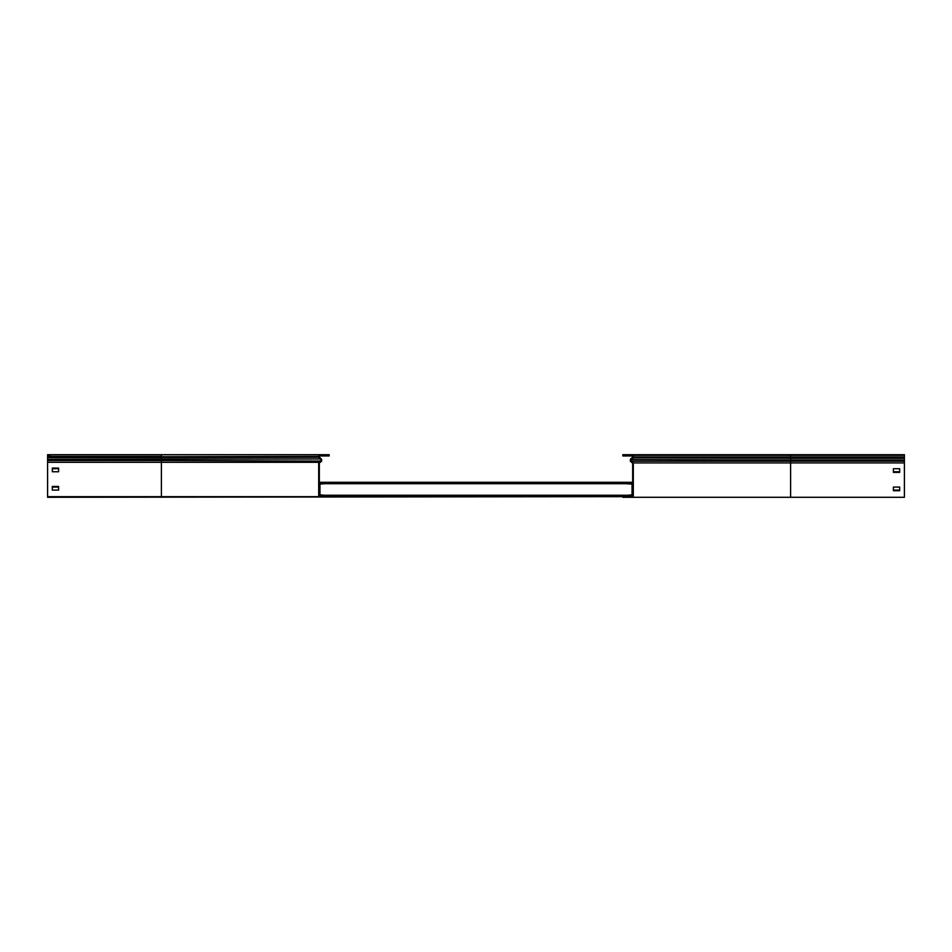 <?xml version="1.0" encoding="UTF-8"?>
<svg xmlns="http://www.w3.org/2000/svg" width="952" height="952" viewBox="0 0 952 952"><rect width="100%" height="100%" fill="white"/><g stroke="black" fill="none" stroke-linecap="round" stroke-linejoin="round"><path stroke-width="1.43" d="M320.479 496.028A1.154 1.154 0 0 1 319.325 494.873M326.56 495.397L329.178 495.397L329.178 496.658L326.56 496.658L326.56 495.397L319.955 494.873L319.955 484.08L326.56 483.557L326.56 482.926L329.178 482.926L329.178 483.557L326.56 483.557M319.325 484.08A1.154 1.154 0 0 1 320.479 482.926L326.56 482.926M631.902 483.711L320.098 483.711M631.902 495.242L320.098 495.242M625.44 496.028L622.822 496.028L622.822 495.397L631.521 496.028A1.154 1.154 0 0 0 632.675 494.873M625.44 495.397L632.045 494.873L632.045 484.08L622.822 483.557L622.822 482.926L625.44 482.926L625.44 483.557M632.675 484.08A1.154 1.154 0 0 0 631.521 482.926L625.44 482.926M632.675 495.909L632.045 495.909M622.822 495.909L616.313 495.909L616.313 495.242M329.178 495.909L335.687 495.909L335.687 495.242M319.955 495.909L319.325 495.909M632.675 496.028L631.521 496.028M622.822 496.028L319.325 496.028L319.325 462.601L321.181 461.042A1.416 1.416 0 0 0 321.264 458.959L319.551 457.234A0.785 0.785 0 0 1 319.325 456.686L319.325 456.389A1.047 1.047 0 0 1 320.372 455.342L326.56 455.342L326.56 454.711L329.178 454.711L329.178 455.342L326.56 455.342M335.687 495.349L320.241 495.349M631.759 495.349L616.313 495.349M632.675 482.414L616.087 482.414L616.087 483.449L335.449 483.711L335.449 482.414L319.325 482.414M319.325 482.295L632.675 482.295M616.087 482.973L622.822 482.973M631.878 482.973L632.675 482.973M319.325 482.973L320.122 482.973M329.178 482.973L335.449 482.973M616.313 482.973L616.087 483.711M50.218 496.658L50.218 497.289L632.675 496.658L632.675 463.219L630.819 461.672A1.416 1.416 0 0 1 630.736 459.578L632.449 457.864A0.785 0.785 0 0 0 632.675 457.317L632.675 457.019A1.047 1.047 0 0 0 631.628 455.972L622.822 455.972L622.822 455.342L625.44 455.342L625.44 455.972M632.675 496.539L616.313 496.028M329.178 496.539L335.687 496.028M326.56 496.658L318.694 496.658L318.694 462.303L320.776 460.554A0.785 0.785 0 0 0 320.824 459.399L319.11 457.686A1.416 1.416 0 0 1 318.694 456.686L318.694 456.389A1.678 1.678 0 0 1 320.372 454.711L326.56 454.711M47.6 462.303L161.388 462.303L161.388 460.554L47.6 460.554L47.6 496.658L318.694 496.658M47.6 460.554L47.6 454.711L320.372 454.711L161.388 454.711L161.388 456.389L47.6 456.389M58.607 471.752L58.607 468.087L52.324 468.087L52.324 471.752L58.607 471.752L58.607 468.717L52.324 468.717L52.324 471.752M58.607 490.101L58.607 486.436L52.324 486.436L52.324 490.101L58.607 490.101L58.607 487.067L52.324 487.067L52.324 490.101M161.388 497.289L161.388 462.303L318.694 462.303M901.782 455.342L901.782 454.711L622.822 454.711L622.822 455.342M901.782 454.711L904.4 454.711L904.4 455.342L625.44 455.342M893.392 471.752L899.676 471.752L899.676 468.717L899.676 472.382L893.392 472.382L893.392 468.717L893.392 471.752M893.392 490.101L899.676 490.101L899.676 487.067L899.676 490.732L893.392 490.732L893.392 487.067L893.392 490.101M630.355 460.268A1.416 1.416 0 0 1 630.736 458.959L632.449 457.234A0.785 0.785 0 0 0 632.663 456.841M625.44 496.658L625.44 497.289L904.4 497.289L904.4 455.342M625.44 497.289L622.822 497.289L622.822 496.658M633.306 462.934L790.612 462.934L790.612 461.185L631.224 461.185L633.306 462.934L633.306 497.289M630.819 461.672L631.224 461.185A0.785 0.785 0 0 1 631.176 460.03L632.89 458.317A1.416 1.416 0 0 0 633.306 457.317L633.306 457.019A1.678 1.678 0 0 0 631.628 455.342M904.4 462.934L790.612 462.934L790.612 497.289M893.392 468.717L899.676 468.717M893.392 487.067L899.676 487.067M50.218 497.289L47.6 497.289L47.6 496.658M329.178 455.342L329.178 455.972L319.408 455.972M319.337 456.841A1.047 1.047 0 0 1 320.372 455.972M318.694 463.219L321.181 461.672A1.416 1.416 0 0 0 321.645 460.268M50.218 455.972L47.6 455.972M321.181 461.042L161.388 460.554L161.388 457.686L319.551 457.234M47.6 459.399L321.264 458.959M47.6 457.686L161.388 457.686L161.388 456.686L47.6 456.686M318.694 456.686L161.388 456.686L318.694 456.389M790.612 454.711L790.612 457.019L633.306 457.019M630.736 458.959L631.366 458.959M904.4 461.185L790.612 461.185L790.612 460.03L630.736 459.578M904.4 460.03L790.612 460.03L790.612 458.317L632.449 457.864M904.4 458.317L790.612 458.317L790.612 457.019L904.4 457.019M904.4 457.317L633.306 457.317M320.431 461.672L321.181 461.672"/></g></svg>
